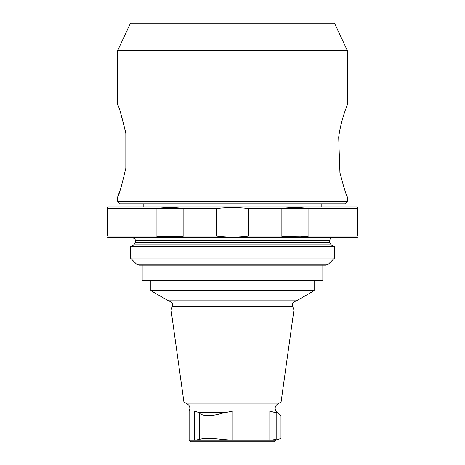 <?xml version="1.0" encoding="UTF-8"?>
<svg xmlns="http://www.w3.org/2000/svg" width="465" height="465" viewBox="0 0 465 465"><rect width="100%" height="100%" fill="white"/><g stroke="black" fill="none" stroke-linecap="round" stroke-linejoin="round"><path stroke-width="0.7" d="M232.5 23.25L334.573 23.25L347.332 50.609L117.668 50.609L130.427 23.25L232.5 23.25M347.332 201.368L344.78 203.92L120.22 203.92L117.668 201.368L347.332 201.368L347.332 196.8M339.921 172.631C343.978 188.04 346.448 196.096 347.332 196.8C346.472 196.149 344.001 188.093 339.921 172.631L338.683 137.076C341.217 118.465 347.541 104.776 347.332 104.881C347.57 104.718 341.24 118.354 338.683 137.076M346.489 107.055L347.332 104.881L347.332 50.609M125.835 133.49C121.597 115.465 118.877 105.939 117.668 104.91C118.86 105.881 121.58 115.407 125.835 133.49L125.835 168.196C121.597 186.232 118.871 195.759 117.668 196.776C118.866 195.782 121.586 186.256 125.835 168.196M117.668 50.609L117.668 104.91L118.488 107.002M120.604 112.838L125.509 131.612M120.627 188.784L118.517 194.603M321.815 206.983L321.815 203.92M329.726 240.667L135.274 240.667L135.274 242.224L329.726 242.224L329.726 240.667C329.906 238.807 330.929 237.784 332.789 237.603M107.456 237.092L107.973 237.603L357.027 237.603L357.544 237.092M156.118 236.075L156.118 208.512L107.462 208.512C107.462 207.157 107.462 207.157 107.462 208.512L107.462 236.075C107.462 237.429 107.462 237.429 107.462 236.075L156.118 236.075C165.354 237.429 174.602 237.429 183.844 236.075L216.492 236.075C227.158 237.429 237.83 237.429 248.508 236.075L281.156 236.075C290.398 237.429 299.64 237.429 308.882 236.075L357.539 236.075C357.539 237.429 357.539 237.429 357.539 236.075L357.539 208.512C357.539 207.157 357.539 207.157 357.539 208.512L308.882 208.512L308.882 236.075M181.466 236.394L157.42 236.255M308.812 236.081L283.615 236.4M183.844 236.075L183.844 208.512L216.492 208.512C227.158 207.157 237.83 207.157 248.508 208.512L281.156 208.512C290.398 207.157 299.64 207.157 308.882 208.512M181.466 208.192L156.118 208.512C165.354 207.157 174.602 207.157 183.844 208.512M308.812 208.5L283.615 208.186M281.156 236.075L281.156 208.512M248.508 236.075L248.508 208.512M216.492 236.075L216.492 208.512M107.456 207.495L107.973 206.983L357.027 206.983L357.544 207.495M329.726 242.224L331.254 244.875L334.573 246.793L130.427 246.793L133.746 244.875L331.254 244.875M136.675 264.265L138.837 265.166L326.163 265.166L328.325 264.265L136.675 264.265L130.427 258.017L334.573 258.017L334.573 246.793M328.325 264.265L334.573 258.017M322.832 265.166L322.832 280.476L142.168 280.476L142.168 265.166M187.331 403.934L277.669 403.934L281.087 401.963L183.913 401.963L187.331 403.934C189.918 405.805 190.516 408.177 189.121 411.043L189.121 440.221L190.65 441.75L274.35 441.75L275.879 440.221L280.982 438.361L280.982 415.664L276.937 412.263L274.001 412.263L276.181 413.257C282.505 416.442 282.505 416.442 276.181 413.257L276.181 439.402C282.54 438.018 282.54 438.018 276.181 439.402C282.54 438.018 282.54 438.018 276.181 439.402L269.828 440.221L275.879 440.221M222.049 439.402C211.279 438.018 203.687 438.018 199.264 439.402L194.696 440.221L232.977 440.221L222.049 439.402L222.049 413.257L232.977 411.043L269.828 411.043L274.001 412.263M189.121 411.043L194.696 411.043L197.997 412.263L199.264 413.257C203.687 416.442 211.284 416.442 222.049 413.257M232.977 411.043L232.977 440.221L269.828 440.221L269.828 411.043M189.121 440.221L194.696 440.221L194.696 411.043L194.696 440.221M183.913 401.963L171.056 309.923L293.944 309.923L281.087 401.963M172.364 306.336L292.636 306.336C292.037 303.192 293.316 301.367 296.472 300.855L168.522 300.855C171.684 301.367 172.963 303.192 172.364 306.336L171.056 309.923M168.522 300.855L150.84 290.648L314.16 290.648L314.16 280.476M150.84 290.648L150.84 280.476M199.264 413.257L199.264 439.402M197.997 412.263L225.502 412.263M117.668 201.368L117.668 196.776M143.185 206.983L143.185 203.92M135.274 240.667C134.78 240.085 136.495 239.208 132.211 237.603M135.274 242.224L133.746 244.875M130.427 258.017L130.427 246.793M277.669 403.934C274.565 406.462 274.321 409.241 276.937 412.263M292.636 306.336L293.944 309.923M296.478 300.855L314.16 290.648"/></g></svg>
